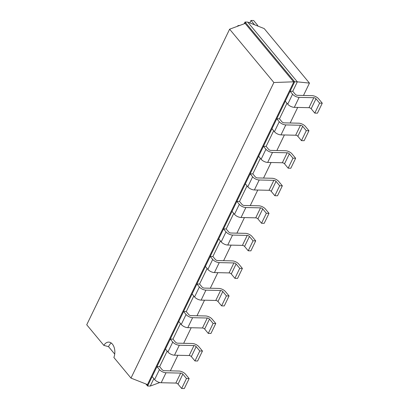 <?xml version="1.0" encoding="UTF-8"?>
<svg xmlns="http://www.w3.org/2000/svg" width="409" height="409" viewBox="0 0 409 409"><rect width="100%" height="100%" fill="white"/><g stroke="black" fill="none" stroke-linecap="round" stroke-linejoin="round"><path stroke-width="0.61" d="M170.359 370.845L177.889 355.278M183.672 343.309L191.202 327.737M196.985 315.768L204.515 300.201M210.298 288.233L217.828 272.66M223.611 260.691L231.136 245.119M236.923 233.156L244.449 217.583M250.236 205.615L257.762 190.042M263.549 178.073L271.075 162.506M276.862 150.538L284.388 134.965M290.175 122.997L297.701 107.429M303.488 95.461L309.46 83.104L264.194 28.569L247.706 22.076L245.037 22.014L244.178 23.794M159.766 382.543L150.256 386.07L153.85 378.637M309.46 83.104L297.323 81.846L247.706 22.076M322.272 103.191L317.45 113.165L314.782 113.104L311.162 108.743A1.718 0.782 -154.2 0 0 308.974 107.685L294.311 107.352A5.153 2.347 25.8 0 1 287.747 104.177L292.568 94.203A5.153 2.347 25.8 0 0 299.132 97.378L313.795 97.71A1.718 0.782 -154.2 0 1 315.983 98.768L319.603 103.129L322.272 103.191L318.652 98.83A5.153 2.347 -154.2 0 0 312.093 95.655L297.43 95.323A1.718 0.782 25.8 0 1 295.242 94.264L292.762 91.279L297.323 81.846L294.654 81.785L245.037 22.014L245.149 23.436L229.618 29.197L86.728 324.777L103.85 345.401A10.148 6.386 91.3 0 1 108.697 342.108A10.148 6.386 91.3 0 1 112.398 344.117A10.148 6.386 91.3 0 1 113.871 357.471L130.987 378.1L273.877 82.516L229.618 29.197M308.959 130.727L304.138 140.701L301.469 140.64L297.849 136.284A1.718 0.782 -154.2 0 0 295.661 135.226L280.998 134.888A5.153 2.347 25.8 0 1 274.434 131.718L279.255 121.744A5.153 2.347 25.8 0 0 285.819 124.914L300.482 125.251A1.718 0.782 -154.2 0 1 302.67 126.309L306.29 130.665L308.959 130.727L305.339 126.366A5.153 2.347 -154.2 0 0 298.78 123.196L284.117 122.858A1.718 0.782 25.8 0 1 281.929 121.8L279.449 118.82L286.975 103.247M295.646 158.268L290.825 168.242L288.156 168.181L284.536 163.82A1.718 0.782 -154.2 0 0 282.348 162.762L267.685 162.429A5.153 2.347 25.8 0 1 261.121 159.254L265.947 149.28A5.153 2.347 25.8 0 0 272.506 152.455L287.169 152.787A1.718 0.782 -154.2 0 1 289.357 153.845L292.977 158.206L295.646 158.268L292.026 153.907A5.153 2.347 -154.2 0 0 285.467 150.732L270.804 150.4A1.718 0.782 25.8 0 1 268.616 149.341L266.136 146.356L273.662 130.788M282.333 185.804L277.512 195.778L274.843 195.717L271.223 191.361A1.718 0.782 -154.2 0 0 269.035 190.303L254.372 189.965A5.153 2.347 25.8 0 1 247.808 186.795L252.634 176.821A5.153 2.347 25.8 0 0 259.194 179.991L273.856 180.328A1.718 0.782 -154.2 0 1 276.044 181.386L279.664 185.742L282.333 185.804L278.713 181.448A5.153 2.347 -154.2 0 0 272.154 178.273L257.491 177.935A1.718 0.782 25.8 0 1 255.303 176.882L252.823 173.897L260.349 158.324M269.02 213.345L264.199 223.319L261.53 223.258L257.91 218.897A1.718 0.782 -154.2 0 0 255.722 217.839L241.059 217.506A5.153 2.347 25.8 0 1 234.495 214.331L239.321 204.357A5.153 2.347 25.8 0 0 245.881 207.532L260.543 207.864A1.718 0.782 -154.2 0 1 262.731 208.922L266.351 213.283L269.02 213.345L265.4 208.984A5.153 2.347 -154.2 0 0 258.841 205.809L244.178 205.476A1.718 0.782 25.8 0 1 241.99 204.418L239.51 201.433L247.041 185.865M255.707 240.881L250.886 250.855L248.217 250.794L244.597 246.438A1.718 0.782 -154.2 0 0 242.409 245.38L227.747 245.042A5.153 2.347 25.8 0 1 221.187 241.872L226.008 231.898A5.153 2.347 25.8 0 0 232.568 235.068L247.23 235.405A1.718 0.782 -154.2 0 1 249.418 236.463L253.038 240.819L255.707 240.881L252.087 236.525A5.153 2.347 -154.2 0 0 245.528 233.35L230.865 233.012A1.718 0.782 25.8 0 1 228.677 231.959L226.197 228.974L233.728 213.401M242.394 268.422L237.573 278.396L234.904 278.335L231.284 273.974A1.718 0.782 -154.2 0 0 229.096 272.915L214.434 272.583A5.153 2.347 25.8 0 1 207.874 269.408L212.695 259.434A5.153 2.347 25.8 0 0 219.255 262.609L233.917 262.941A1.718 0.782 -154.2 0 1 236.105 263.999L239.725 268.36L242.394 268.422L238.779 264.061A5.153 2.347 -154.2 0 0 232.215 260.886L217.552 260.553A1.718 0.782 25.8 0 1 215.364 259.495L212.884 256.509L220.415 240.942M229.081 295.958L224.26 305.932L221.591 305.871L217.971 301.515A1.718 0.782 -154.2 0 0 215.783 300.457L201.121 300.119A5.153 2.347 25.8 0 1 194.561 296.949L199.382 286.975A5.153 2.347 25.8 0 0 205.942 290.145L220.604 290.482A1.718 0.782 -154.2 0 1 222.793 291.54L226.412 295.896L229.081 295.958L225.466 291.602A5.153 2.347 -154.2 0 0 218.902 288.427L204.239 288.094A1.718 0.782 25.8 0 1 202.051 287.036L199.572 284.05L207.102 268.478M215.768 323.499L210.947 333.473L208.278 333.412L204.658 329.051A1.718 0.782 -154.2 0 0 202.47 327.992L187.808 327.66A5.153 2.347 25.8 0 1 181.248 324.485L186.069 314.511A5.153 2.347 25.8 0 0 192.629 317.686L207.297 318.018A1.718 0.782 -154.2 0 1 209.48 319.076L213.099 323.437L215.768 323.499L212.153 319.138A5.153 2.347 -154.2 0 0 205.589 315.968L190.926 315.63A1.718 0.782 25.8 0 1 188.738 314.572L186.259 311.586L193.789 296.019M202.455 351.034L197.634 361.009L194.965 360.953L191.346 356.592A1.718 0.782 -154.2 0 0 189.157 355.533L174.495 355.196A5.153 2.347 25.8 0 1 167.935 352.026L172.756 342.052A5.153 2.347 25.8 0 0 179.321 345.222L193.984 345.559A1.718 0.782 -154.2 0 1 196.167 346.617L199.786 350.978L202.455 351.034L198.84 346.679A5.153 2.347 -154.2 0 0 192.276 343.504L177.613 343.171A1.718 0.782 25.8 0 1 175.425 342.113L172.951 339.127L180.476 323.555M150.256 386.07L147.583 386.014L152.143 376.582L154.622 379.562A5.153 2.347 25.8 0 0 161.182 382.737L175.844 383.069L180.671 373.095A1.718 0.782 -154.2 0 1 182.859 374.153L186.473 378.514L189.147 378.576L185.528 374.215A5.153 2.347 -154.2 0 0 178.963 371.045L164.3 370.707A1.718 0.782 25.8 0 1 162.112 369.649L159.638 366.663L167.163 351.096M145.885 383.969L147.583 386.014L147.475 384.593L293.754 81.994L245.149 23.436M292.762 91.279L290.093 91.217L294.654 81.785L273.877 82.516M159.638 366.663L156.964 366.607L290.093 91.217L292.568 94.203M279.449 118.82L276.781 118.758L279.255 121.744M172.951 339.127L170.277 339.066L172.756 342.052M266.136 146.356L263.468 146.294L265.947 149.28M186.259 311.586L183.59 311.525L186.069 314.511M252.823 173.897L250.155 173.835L252.634 176.821M199.572 284.05L196.903 283.989L199.382 286.975M239.51 201.433L236.842 201.371L239.321 204.357M212.884 256.509L210.216 256.448L212.695 259.434M226.197 228.974L223.529 228.912L226.008 231.898M237.363 26.309L237.358 26.324A5.153 2.347 -154.2 0 1 237.363 26.309A5.153 2.347 -154.2 0 1 239.449 25.47L239.643 25.476M257.956 26.11A5.153 2.347 25.8 0 0 257.261 24.872L253.646 20.511L250.973 20.45L254.567 24.775M175.844 383.069A1.718 0.782 -154.2 0 1 178.033 384.128L182.859 374.153M189.147 378.576L184.321 388.55L181.652 388.489L178.033 384.128M180.671 373.095L166.008 372.763L161.182 382.737M166.008 372.763A5.153 2.347 25.8 0 1 159.444 369.588L156.964 366.607L152.143 376.582M287.747 104.177L285.272 101.192M167.935 352.026L165.456 349.041M274.434 131.718L271.959 128.733M181.248 324.485L178.769 321.5M261.121 159.254L258.646 156.269M194.561 296.949L192.082 293.964M247.808 186.795L245.334 183.81M207.874 269.408L205.395 266.423M234.495 214.331L232.021 211.346M221.187 241.872L218.708 238.887M249.792 22.894L250.973 20.45M147.475 384.593L130.987 378.1M114.719 354.107L108.528 346.648L103.85 345.401M186.473 378.514L181.652 388.489M319.603 103.129L314.782 113.104M199.786 350.978L194.965 360.953M306.29 130.665L301.469 140.64M213.099 323.437L208.278 333.412M292.977 158.206L288.156 168.181M226.412 295.896L221.591 305.871M279.664 185.742L274.843 195.717M239.725 268.36L234.904 278.335M266.351 213.283L261.53 223.258M253.038 240.819L248.217 250.794M108.528 346.648A10.148 6.386 91.3 0 1 111.304 343.064M159.444 369.588L154.622 379.562M308.974 107.685L313.795 97.71M294.311 107.352L299.132 97.378M311.162 108.743L315.983 98.768M189.157 355.533L193.984 345.559M191.346 356.592L196.167 346.617M174.495 355.196L179.321 345.222M295.661 135.226L300.482 125.251M280.998 134.888L285.819 124.914M297.849 136.284L302.67 126.309M202.47 327.992L207.297 318.018M204.658 329.051L209.48 319.076M187.808 327.66L192.629 317.686M282.348 162.762L287.169 152.787M267.685 162.429L272.506 152.455M284.536 163.82L289.357 153.845M215.783 300.457L220.604 290.482M217.971 301.515L222.793 291.54M201.121 300.119L205.942 290.145M269.035 190.303L273.856 180.328M254.372 189.965L259.194 179.991M271.223 191.361L276.044 181.386M229.096 272.915L233.917 262.941M231.284 273.974L236.105 263.999M214.434 272.583L219.255 262.609M255.722 217.839L260.543 207.864M241.059 217.506L245.881 207.532M257.91 218.897L262.731 208.922M242.409 245.38L247.23 235.405M244.597 246.438L249.418 236.463M227.747 245.042L232.568 235.068"/></g></svg>
